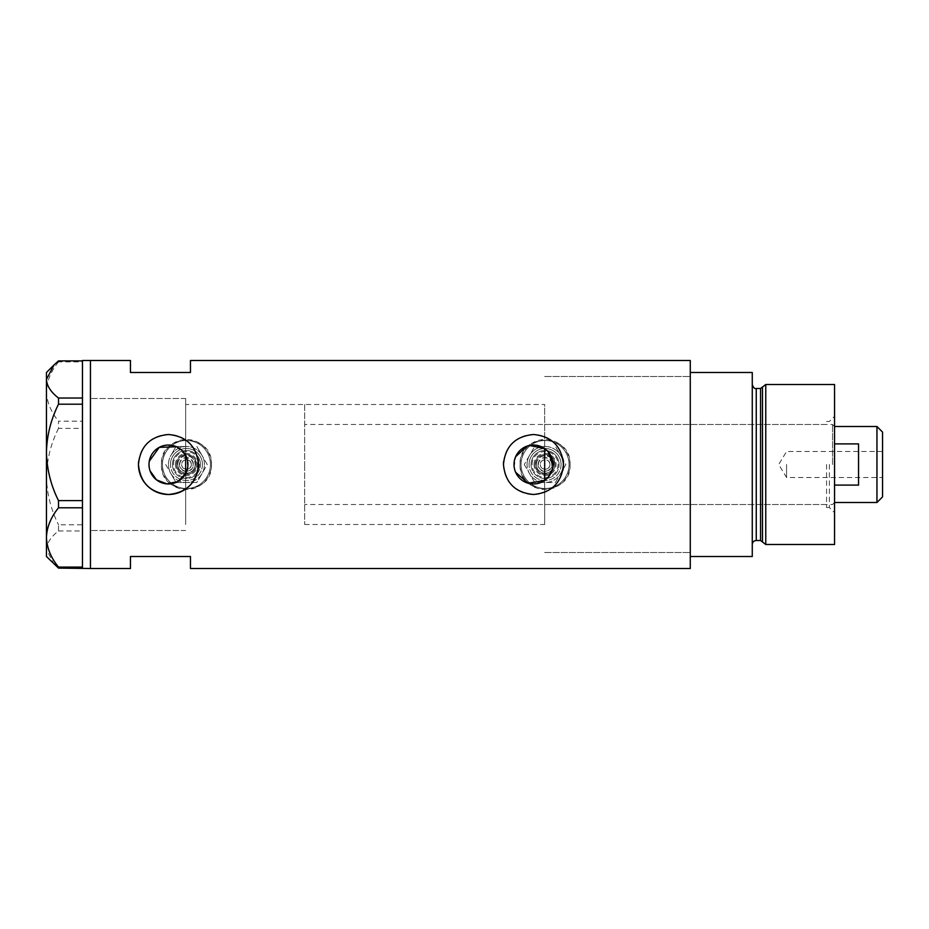 <?xml version="1.0" encoding="UTF-8"?>
<svg xmlns="http://www.w3.org/2000/svg" width="929" height="929" viewBox="0 0 929 929"><rect width="100%" height="100%" fill="white"/><g stroke="black" fill="none" stroke-linecap="round" stroke-linejoin="round"><path stroke-width="0.7" stroke-dasharray="4.64 3.48" d="M176.44 446.756L185.649 455.396L185.649 398.495L185.649 474.464C180.017 473.535 176.951 470.213 176.452 464.5A9.998 9.998 0 0 1 186.45 454.502A9.998 9.998 0 0 1 196.449 464.5C195.74 470.957 192.14 474.278 185.649 474.464L185.649 524.502L185.649 473.604L185.649 489.084L185.649 473.604L186.624 471.456M304.654 404.498L304.654 464.5L304.654 404.498L185.649 404.498L185.649 464.5L185.649 404.498L544.661 404.498L544.661 454.513C538.808 455.268 535.603 458.601 535.058 464.5A9.998 9.998 0 0 1 545.068 454.502A9.998 9.998 0 0 1 555.066 464.5C554.416 470.759 550.943 474.092 544.661 474.487L544.661 454.513C550.943 454.908 554.416 458.241 555.066 464.5A9.998 9.998 0 0 1 545.068 474.498A9.998 9.998 0 0 1 535.058 464.5C535.603 470.388 538.797 473.72 544.661 474.487L544.661 524.502L544.661 480.409L548.11 477.32M515.618 472.269L514.736 469.772M514.19 467.159L515.618 456.731M187.333 459.809L187.344 469.191M196.449 464.5A9.998 9.998 0 0 1 186.45 474.498A9.998 9.998 0 0 1 176.452 464.5C176.94 458.798 180.005 455.465 185.649 454.536C192.14 454.734 195.74 458.055 196.449 464.5A9.998 9.998 0 0 1 186.45 474.498A9.998 9.998 0 0 1 176.452 464.5A9.998 9.998 0 0 1 186.45 454.502A9.998 9.998 0 0 1 196.449 464.5A9.998 9.998 0 0 1 186.45 474.498A9.998 9.998 0 0 1 176.452 464.5A9.998 9.998 0 0 1 186.45 454.502A9.998 9.998 0 0 1 196.449 464.5M162.447 464.5A24.003 24.003 0 0 1 186.45 440.497A24.003 24.003 0 0 1 210.453 464.5A24.003 24.003 0 0 1 186.45 488.503A24.003 24.003 0 0 1 162.447 464.5A24.003 24.003 0 0 1 186.45 440.497A24.003 24.003 0 0 1 210.453 464.5A24.003 24.003 0 0 1 186.45 488.503A24.003 24.003 0 0 1 162.447 464.5A24.003 24.003 0 0 1 186.45 440.497A24.003 24.003 0 0 1 210.453 464.5A24.003 24.003 0 0 1 186.45 488.503A24.003 24.003 0 0 1 162.447 464.5A24.003 24.003 0 0 1 186.45 440.497A24.003 24.003 0 0 1 210.453 464.5A24.003 24.003 0 0 1 186.45 488.503A24.003 24.003 0 0 1 162.447 464.5M521.064 464.5A24.003 24.003 0 0 1 545.068 440.497A24.003 24.003 0 0 1 569.059 464.5A24.003 24.003 0 0 1 545.068 488.503A24.003 24.003 0 0 1 521.064 464.5A24.003 24.003 0 0 1 545.068 440.497A24.003 24.003 0 0 1 569.059 464.5A24.003 24.003 0 0 1 545.068 488.503A24.003 24.003 0 0 1 521.064 464.5A24.003 24.003 0 0 1 545.068 440.497A24.003 24.003 0 0 1 569.059 464.5A24.003 24.003 0 0 1 545.068 488.503A24.003 24.003 0 0 1 521.064 464.5A24.003 24.003 0 0 1 545.068 440.497A24.003 24.003 0 0 1 569.059 464.5A24.003 24.003 0 0 1 545.068 488.503A24.003 24.003 0 0 1 521.064 464.5M211.452 464.5C213.02 496.725 159.927 496.794 161.449 464.5C159.893 432.252 213.008 432.24 211.452 464.5A25.002 25.002 0 0 1 186.45 489.502A25.002 25.002 0 0 1 161.449 464.5A25.002 25.002 0 0 1 186.45 439.498A25.002 25.002 0 0 1 211.452 464.5M570.058 464.5C571.625 496.725 518.533 496.794 520.066 464.5C518.51 432.252 571.614 432.24 570.058 464.5A25.002 25.002 0 0 1 545.068 489.502A25.002 25.002 0 0 1 520.066 464.5A25.002 25.002 0 0 1 545.068 439.498A25.002 25.002 0 0 1 570.058 464.5M552.372 469.122L552.918 464.5M149.267 467.74L150.068 470.864M503.46 464.5A29.995 29.995 0 0 0 562.881 470.388M690.27 360.498L690.27 568.502M90.45 464.5L90.45 568.502L90.45 464.5M190.457 360.498L190.457 372.494L130.455 372.494L130.455 360.498M130.455 568.502L130.455 556.506L190.457 556.506L190.457 568.502M690.27 464.5L690.27 376.5L690.27 464.5M149.267 461.272L148.988 464.5M548.122 451.691L544.661 448.591L544.661 404.498M562.881 458.624A29.995 29.995 0 0 0 503.611 461.55M197.877 458.624A29.995 29.995 0 0 0 138.595 461.55M185.649 455.396L186.624 457.532M526.894 446.187L529.437 445.455M90.45 525.5L90.45 398.495L90.45 525.5M82.449 568.502L82.449 360.498M82.449 423.636L82.449 421.209L58.515 421.209L58.515 428.374L82.449 428.374L82.449 524.804L58.515 524.804L58.515 530.958C50.874 536.846 46.856 543.035 46.45 549.527L53.998 564.042M82.449 428.374L82.449 425.946M58.515 360.893L58.515 361.915L82.449 361.915L82.449 421.209M82.449 361.242L82.449 400.12M82.449 402.106L82.449 503.053M82.449 505.364L82.449 567.433M58.515 530.958L82.449 530.958L82.449 567.758M82.449 530.958L82.449 528.88M82.449 526.894L82.449 524.804M58.515 361.915C50.921 371.194 46.903 381.076 46.45 391.562C46.845 401.897 50.874 411.779 58.515 421.209M58.515 428.374C50.921 443.458 46.903 459.53 46.45 476.589C46.845 493.415 50.874 509.487 58.515 524.804M46.45 372.494L46.45 556.506M834.544 544.499L834.544 384.501M829.353 464.5L829.353 507.501L829.353 464.5M826.543 464.5L826.543 507.501L826.543 464.5M762.477 387.021L762.477 541.979M765.763 544.499L765.763 384.501M752.269 464.5L752.269 544.499L752.269 464.5M752.269 556.506L752.269 372.494L690.27 372.494L690.27 556.506L752.269 556.506M834.544 464.5L834.544 416.297L834.544 464.5M882.55 496.899L882.55 432.101M876.953 426.504L876.953 502.496M786.549 464.5L786.549 477.506L786.549 464.5M834.544 485.101L834.544 502.496L834.544 485.101L858.547 485.101L858.547 443.899L858.547 485.101L858.547 443.899L834.544 443.899M832.547 464.5L832.547 424.495L832.547 464.5M304.654 464.5L304.654 524.502L304.654 464.5M185.649 464.5L185.649 524.502L185.649 464.5M882.55 464.5L882.55 451.494L882.55 464.5M177.776 464.5A8.675 8.675 0 0 1 186.45 455.825A8.675 8.675 0 0 1 195.136 464.5A8.675 8.675 0 0 0 186.45 455.825A8.675 8.675 0 0 0 177.776 464.5A8.675 8.675 0 0 0 186.45 473.175A8.675 8.675 0 0 0 195.136 464.5A8.675 8.675 0 0 1 186.45 473.175A8.675 8.675 0 0 1 177.776 464.5A8.675 8.675 0 0 0 186.45 473.175A8.675 8.675 0 0 0 195.136 464.5M172.457 464.5A14.005 14.005 0 0 0 186.45 478.505A14.005 14.005 0 0 0 200.455 464.5A14.005 14.005 0 0 1 186.45 478.505A14.005 14.005 0 0 1 172.457 464.5A14.005 14.005 0 0 1 186.45 450.495A14.005 14.005 0 0 1 200.455 464.5A14.005 14.005 0 0 0 186.45 450.495A14.005 14.005 0 0 0 172.457 464.5A14.005 14.005 0 0 1 186.45 450.495A14.005 14.005 0 0 1 200.455 464.5A14.005 14.005 0 0 0 186.45 450.495A14.005 14.005 0 0 0 172.457 464.5M173.456 464.5A13.006 13.006 0 0 1 186.45 451.494A13.006 13.006 0 0 1 199.456 464.5A13.006 13.006 0 0 1 186.45 477.506A13.006 13.006 0 0 1 173.456 464.5M177.451 464.5A9 9 0 0 1 186.45 455.5A9 9 0 0 1 195.45 464.5A9 9 0 0 1 186.45 473.5A9 9 0 0 1 177.451 464.5M168.451 464.5A17.999 17.999 0 0 1 186.45 446.501L176.057 446.501L170.866 455.5A17.999 17.999 0 0 1 204.45 464.5A17.999 17.999 0 0 1 170.866 473.5A17.999 17.999 0 0 1 170.866 455.5L176.057 446.501L186.45 446.501A17.999 17.999 0 0 1 202.046 455.5L196.843 446.501L202.046 455.5A17.999 17.999 0 0 1 202.046 473.5L207.237 464.5L202.046 455.5L207.237 464.5L202.046 473.5A17.999 17.999 0 0 1 186.45 482.499L196.843 482.499L202.046 473.5L196.843 482.499L186.45 482.499A17.999 17.999 0 0 1 170.866 473.5L176.057 482.499L186.45 482.499L176.057 482.499L170.866 473.5A17.999 17.999 0 0 1 186.45 446.501A17.999 17.999 0 0 1 204.45 464.5A17.999 17.999 0 0 1 186.45 482.499A17.999 17.999 0 0 1 168.451 464.5A17.999 17.999 0 0 1 186.45 446.501A17.999 17.999 0 0 1 204.45 464.5A17.999 17.999 0 0 1 186.45 482.499A17.999 17.999 0 0 1 168.451 464.5M191.258 464.5C191.92 458.252 181.085 458.543 181.654 464.5A4.796 4.796 0 0 1 186.45 459.704A4.796 4.796 0 0 1 191.258 464.5A4.796 4.796 0 0 1 186.45 469.296A4.796 4.796 0 0 1 181.654 464.5C181.074 470.446 191.92 470.759 191.258 464.5M165.664 464.5L170.866 473.5L165.664 464.5M536.381 464.5A8.675 8.675 0 0 1 545.068 455.825A8.675 8.675 0 0 1 553.742 464.5A8.675 8.675 0 0 0 545.068 455.825A8.675 8.675 0 0 0 536.381 464.5A8.675 8.675 0 0 0 545.068 473.175A8.675 8.675 0 0 0 553.742 464.5A8.675 8.675 0 0 1 545.068 473.175A8.675 8.675 0 0 1 536.381 464.5A8.675 8.675 0 0 0 545.068 473.175A8.675 8.675 0 0 0 553.742 464.5M531.063 464.5A14.005 14.005 0 0 0 545.068 478.505A14.005 14.005 0 0 0 559.061 464.5A14.005 14.005 0 0 1 545.068 478.505A14.005 14.005 0 0 1 531.063 464.5A14.005 14.005 0 0 1 545.068 450.495A14.005 14.005 0 0 1 559.061 464.5A14.005 14.005 0 0 0 545.068 450.495A14.005 14.005 0 0 0 531.063 464.5A14.005 14.005 0 0 1 545.068 450.495A14.005 14.005 0 0 1 559.061 464.5A14.005 14.005 0 0 0 545.068 450.495A14.005 14.005 0 0 0 531.063 464.5M532.062 464.5A13.006 13.006 0 0 1 545.068 451.494A13.006 13.006 0 0 1 558.062 464.5A13.006 13.006 0 0 1 545.068 477.506A13.006 13.006 0 0 1 532.062 464.5M536.056 464.5A9 9 0 0 1 545.068 455.5A9 9 0 0 1 554.067 464.5A9 9 0 0 1 545.068 473.5A9 9 0 0 1 536.056 464.5M527.057 464.5A17.999 17.999 0 0 1 545.068 446.501L534.674 446.501L524.281 464.5L529.472 455.5A17.999 17.999 0 0 1 563.067 464.5A17.999 17.999 0 0 1 529.472 473.5A17.999 17.999 0 0 1 529.472 455.5L534.674 446.501L545.068 446.501A17.999 17.999 0 0 1 560.651 455.5L555.449 446.501L560.651 455.5A17.999 17.999 0 0 1 560.651 473.5L565.842 464.5L560.651 455.5L565.842 464.5L560.651 473.5A17.999 17.999 0 0 1 545.068 482.499L555.449 482.499L560.651 473.5L555.449 482.499L545.068 482.499A17.999 17.999 0 0 1 529.472 473.5L534.674 482.499L545.068 482.499L534.674 482.499L529.472 473.5A17.999 17.999 0 0 1 545.068 446.501A17.999 17.999 0 0 1 563.067 464.5A17.999 17.999 0 0 1 545.068 482.499A17.999 17.999 0 0 1 527.057 464.5A17.999 17.999 0 0 1 545.068 446.501A17.999 17.999 0 0 1 563.067 464.5A17.999 17.999 0 0 1 545.068 482.499A17.999 17.999 0 0 1 527.057 464.5M549.863 464.5C550.525 458.252 539.691 458.543 540.26 464.5A4.796 4.796 0 0 1 545.068 459.704A4.796 4.796 0 0 1 549.863 464.5A4.796 4.796 0 0 1 545.068 469.296A4.796 4.796 0 0 1 540.26 464.5C539.691 470.446 550.525 470.759 549.863 464.5M535.058 464.5A9.998 9.998 0 0 1 545.068 454.502A9.998 9.998 0 0 1 555.066 464.5A9.998 9.998 0 0 1 545.068 474.498A9.998 9.998 0 0 1 535.058 464.5A9.998 9.998 0 0 1 545.068 454.502A9.998 9.998 0 0 1 555.066 464.5A9.998 9.998 0 0 1 545.068 474.498A9.998 9.998 0 0 1 535.058 464.5M524.281 464.5L529.472 473.5L524.281 464.5M760.549 388.496L760.549 540.504M756.264 540.504L756.264 388.496M193.139 464.5A6.677 6.677 0 0 0 186.45 457.823A6.677 6.677 0 0 0 179.773 464.5A6.677 6.677 0 0 0 186.45 471.177A6.677 6.677 0 0 0 193.139 464.5M202.452 464.5A16.002 16.002 0 0 1 186.45 480.502A16.002 16.002 0 0 1 170.448 464.5A16.002 16.002 0 0 0 186.45 480.502A16.002 16.002 0 0 0 202.452 464.5A16.002 16.002 0 0 0 186.45 448.498A16.002 16.002 0 0 0 170.448 464.5A16.002 16.002 0 0 1 186.45 448.498A16.002 16.002 0 0 1 202.452 464.5M175.453 464.5A10.997 10.997 0 0 1 186.45 453.503A10.997 10.997 0 0 1 197.459 464.5A10.997 10.997 0 0 1 186.45 475.497A10.997 10.997 0 0 1 175.453 464.5M179.448 464.5A7.002 7.002 0 0 1 186.45 457.498A7.002 7.002 0 0 1 193.453 464.5A7.002 7.002 0 0 1 186.45 471.502A7.002 7.002 0 0 1 179.448 464.5M551.745 464.5A6.677 6.677 0 0 0 545.068 457.823A6.677 6.677 0 0 0 538.379 464.5A6.677 6.677 0 0 0 545.068 471.177A6.677 6.677 0 0 0 551.745 464.5M561.058 464.5A16.002 16.002 0 0 1 545.068 480.502A16.002 16.002 0 0 1 529.065 464.5A16.002 16.002 0 0 0 545.068 480.502A16.002 16.002 0 0 0 561.058 464.5A16.002 16.002 0 0 0 545.068 448.498A16.002 16.002 0 0 0 529.065 464.5A16.002 16.002 0 0 1 545.068 448.498A16.002 16.002 0 0 1 561.058 464.5M534.059 464.5A10.997 10.997 0 0 1 545.068 453.503A10.997 10.997 0 0 1 556.065 464.5A10.997 10.997 0 0 1 545.068 475.497A10.997 10.997 0 0 1 534.059 464.5M538.065 464.5A7.002 7.002 0 0 1 545.068 457.498A7.002 7.002 0 0 1 552.058 464.5A7.002 7.002 0 0 1 545.068 471.502A7.002 7.002 0 0 1 538.065 464.5M304.654 524.502L544.661 524.502M544.661 552.5L690.27 552.5L544.661 552.5M185.649 530.505L90.45 530.505L185.649 530.505M185.649 398.495L90.45 398.495L185.649 398.495M544.661 376.5L690.27 376.5L544.661 376.5M826.543 507.501L829.353 507.501L834.544 512.703M544.661 504.505L826.543 504.505M826.543 421.499L829.353 421.499L834.544 416.297M544.661 424.495L826.543 424.495M882.55 451.494L786.549 451.494L778.734 464.5L786.549 477.506L882.55 477.506M834.544 426.504L832.547 424.495L304.654 424.495M834.544 502.496L832.547 504.505L304.654 504.505"/><path stroke-width="1.39" d="M529.437 445.455L544.661 448.591L544.661 480.409L528.16 483.219L515.618 472.269M514.736 469.772L514.19 467.159M187.344 469.191L186.624 471.456M548.11 477.32L552.372 469.122M552.918 464.5A19.463 19.463 0 0 0 533.467 445.037A19.463 19.463 0 0 0 514.004 464.5A19.463 19.463 0 0 0 533.467 483.963A19.463 19.463 0 0 0 552.918 464.5L548.122 451.691M148.988 464.5A19.463 19.463 0 0 0 168.451 483.963A19.463 19.463 0 0 0 187.913 464.5A19.463 19.463 0 0 0 168.451 445.037A19.463 19.463 0 0 0 148.988 464.5L149.267 467.74M150.068 470.864L156.548 479.898L166.953 483.904L177.88 481.524L185.649 473.604L185.649 455.396M138.595 461.55A29.995 29.995 0 0 0 138.456 464.5C140.221 482.732 150.219 492.73 168.451 494.495C186.671 492.742 196.669 482.743 198.458 464.5C196.681 446.268 186.683 436.258 168.463 434.505C150.219 436.27 140.209 446.268 138.456 464.5A29.995 29.995 0 0 0 168.451 494.495A29.995 29.995 0 0 0 197.877 458.624M503.46 464.5C505.225 482.732 515.223 492.73 533.455 494.495C551.687 492.742 561.685 482.743 563.462 464.5C561.685 446.268 551.687 436.258 533.478 434.505C515.223 436.27 505.225 446.268 503.46 464.5A29.995 29.995 0 0 1 503.611 461.55M562.881 470.388A29.995 29.995 0 0 0 562.881 458.624M58.515 398.042L82.449 398.042L82.449 360.498L130.455 360.498L130.455 372.494L190.457 372.494L190.457 360.498L690.27 360.498L690.27 556.506L752.269 556.506L752.269 372.494L690.27 372.494L690.27 568.502L190.457 568.502L190.457 556.506L130.455 556.506L130.455 568.502L90.45 568.502L90.45 360.498L90.45 568.502L58.515 568.107L58.515 567.085C50.921 557.806 46.903 547.924 46.45 537.438C46.845 527.103 50.874 517.221 58.515 507.791L58.515 500.626C50.921 485.542 46.903 469.47 46.45 452.411C46.845 435.585 50.874 419.513 58.515 404.196L58.515 398.042C50.874 392.154 46.856 385.965 46.45 379.473L53.998 364.958L58.515 360.893L82.449 360.893M176.44 446.756L159.242 447.36L149.267 461.272M186.624 457.532L187.333 459.809M515.618 456.731L526.894 446.187M82.449 398.042L82.449 404.196L58.515 404.196M58.515 500.626L82.449 500.626L82.449 404.196M82.449 500.626L82.449 507.791L58.515 507.791M58.515 567.085L82.449 567.085L82.449 507.791M82.449 567.085L82.449 568.107M53.998 364.958L46.45 372.494L46.45 556.506L58.515 568.107M760.549 540.504L756.264 540.504L756.264 388.496L760.549 388.496L760.549 540.504L762.477 541.979L762.477 387.021L765.763 384.501L765.763 544.499L834.544 544.499L834.544 384.501L765.763 384.501M876.953 426.504L882.55 432.101L882.55 496.899L876.953 502.496L876.953 426.504L834.544 426.504M834.544 485.101L858.547 485.101L858.547 443.899L834.544 443.899M756.264 540.504C753.837 540.736 752.502 542.072 752.269 544.499M756.264 388.496C754.662 388.996 753.326 387.66 752.269 384.501M760.549 388.496L762.477 387.021M762.477 541.979L765.763 544.499M876.953 502.496L834.544 502.496"/></g></svg>
